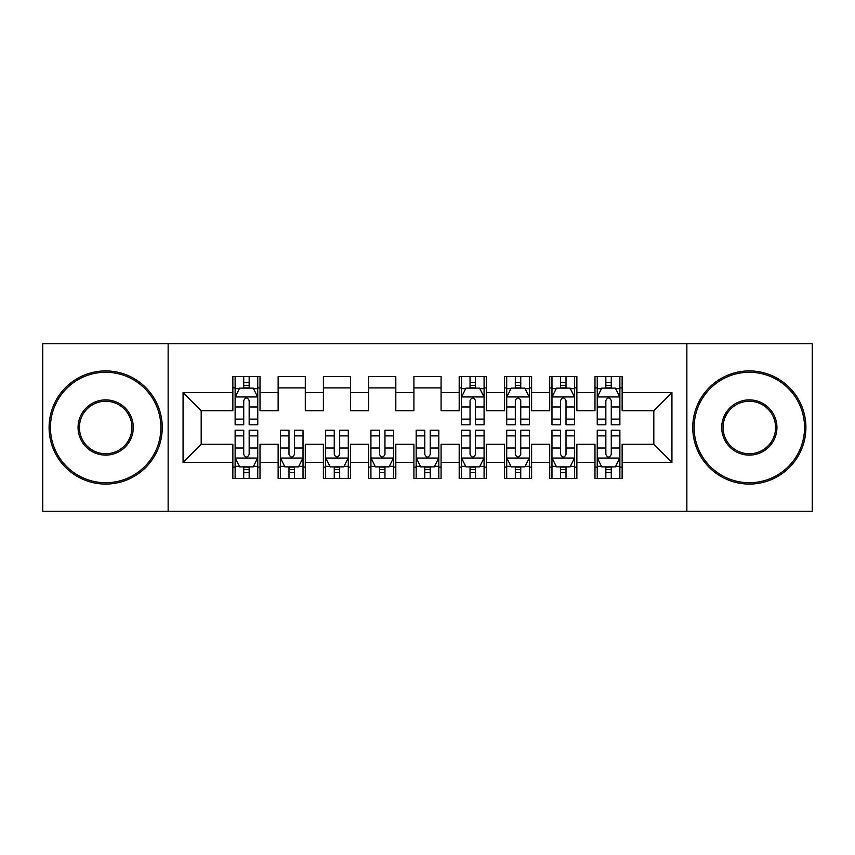 <?xml version="1.0" encoding="UTF-8"?>
<svg xmlns="http://www.w3.org/2000/svg" width="855" height="855" viewBox="0 0 855 855"><rect width="100%" height="100%" fill="white"/><g stroke="black" fill="none" stroke-linecap="round" stroke-linejoin="round"><path stroke-width="1.28" d="M686.864 511.237L812.25 511.237L812.25 343.763L686.864 343.763L686.864 511.237L168.136 511.237L168.136 343.763L42.75 343.763L42.75 511.237L168.136 511.237M686.864 343.763L168.136 343.763M183.066 462.352L183.066 392.648L232.859 392.648L232.859 410.753L201.182 410.753L201.182 444.247L183.066 462.352L232.859 462.352L232.859 478.426L260.016 478.426L260.016 462.352L278.132 462.352L278.132 478.426L305.288 478.426L305.288 462.352L323.393 462.352L323.393 478.426L350.55 478.426L350.55 462.352L368.655 462.352L368.655 478.426L395.812 478.426L395.812 462.352L413.916 462.352L413.916 478.426L441.084 478.426L441.084 462.352L459.188 462.352L459.188 478.426L486.345 478.426L486.345 462.352L504.45 462.352L504.45 478.426L531.607 478.426L531.607 462.352L549.712 462.352L549.712 478.426L576.869 478.426L576.869 462.352L594.984 462.352L594.984 478.426L622.141 478.426L622.141 444.247L653.819 444.247L653.819 410.753L622.141 410.753L622.141 392.648L671.934 392.648L671.934 462.352L622.141 462.352M622.141 392.648L622.141 376.574L594.984 376.574L594.984 392.648L576.869 392.648L576.869 376.574L549.712 376.574L549.712 392.648L531.607 392.648L531.607 376.574L504.45 376.574L504.45 392.648L486.345 392.648L486.345 376.574L459.188 376.574L459.188 392.648L441.084 392.648L441.084 376.574L413.916 376.574L413.916 392.648L395.812 392.648L395.812 376.574L368.655 376.574L368.655 392.648L350.55 392.648L350.55 376.574L323.393 376.574L323.393 392.648L305.288 392.648L305.288 376.574L278.132 376.574L278.132 392.648L260.016 392.648L260.016 376.574L232.859 376.574L232.859 392.648M576.869 462.352L576.869 444.247L594.984 444.247L594.984 462.352M671.934 392.648L653.819 410.753M531.607 462.352L531.607 444.247L549.712 444.247L549.712 462.352M594.984 392.648L594.984 410.753L576.869 410.753L576.869 392.648M486.345 462.352L486.345 444.247L504.45 444.247L504.45 462.352M549.712 392.648L549.712 410.753L531.607 410.753L531.607 392.648M441.084 462.352L441.084 444.247L459.188 444.247L459.188 462.352M504.45 392.648L504.45 410.753L486.345 410.753L486.345 392.648M395.812 462.352L395.812 444.247L413.916 444.247L413.916 462.352M459.188 392.648L459.188 410.753L441.084 410.753L441.084 392.648M350.55 462.352L350.55 444.247L368.655 444.247L368.655 462.352M413.916 392.648L413.916 410.753L395.812 410.753L395.812 392.648M305.288 462.352L305.288 444.247L323.393 444.247L323.393 462.352M368.655 392.648L368.655 410.753L350.55 410.753L350.55 392.648M260.016 462.352L260.016 444.247L278.132 444.247L278.132 462.352M323.393 392.648L323.393 410.753L305.288 410.753L305.288 392.648M201.182 444.247L232.859 444.247L232.859 462.352M278.132 392.648L278.132 410.753L260.016 410.753L260.016 392.648M594.984 387.892L597.239 387.892M619.875 387.892L622.141 387.892M549.712 387.892L551.977 387.892M574.613 387.892L576.869 387.892M504.45 387.892L506.716 387.892M529.341 387.892L531.607 387.892M459.188 387.892L461.444 387.892M484.08 387.892L486.345 387.892M413.916 387.892L441.084 387.892M368.655 387.892L395.812 387.892M323.393 387.892L350.55 387.892M278.132 387.892L305.288 387.892M232.859 387.892L235.125 387.892M257.761 387.892L260.016 387.892M232.859 467.108L235.125 467.108M257.761 467.108L260.016 467.108M278.132 467.108L280.387 467.108M303.023 467.108L305.288 467.108M323.393 467.108L325.659 467.108M348.284 467.108L350.55 467.108M368.655 467.108L370.92 467.108M393.557 467.108L395.812 467.108M413.916 467.108L416.182 467.108M438.818 467.108L441.084 467.108M459.188 467.108L461.444 467.108M484.08 467.108L486.345 467.108M504.45 467.108L506.716 467.108M529.341 467.108L531.607 467.108M549.712 467.108L551.977 467.108M574.613 467.108L576.869 467.108M594.984 467.108L597.239 467.108M619.875 467.108L622.141 467.108M183.066 392.648L201.182 410.753M653.819 444.247L671.934 462.352M249.158 382.463L243.728 382.463M257.761 419.11L249.158 419.11L249.158 424.785L257.761 424.785L257.761 397.169L253.23 388.117L239.657 388.117L235.125 397.169L235.125 424.785L243.728 424.785L243.728 419.11L235.125 419.11M235.125 397.169L235.125 376.574M257.761 397.169L257.761 376.574M243.728 388.117L243.728 376.574M249.158 376.574L249.158 388.117M249.158 419.11L249.158 400.568C247.352 397.083 245.535 397.083 243.728 400.568L243.728 419.11M249.158 387.892L243.728 387.892M243.728 472.537L249.158 472.537M235.125 435.89L243.728 435.89L243.728 430.215L235.125 430.215L235.125 457.831L239.657 466.883L253.23 466.883L257.761 457.831L257.761 430.215L249.158 430.215L249.158 435.89L257.761 435.89M257.761 457.831L257.761 478.426M235.125 457.831L235.125 478.426M249.158 466.883L249.158 478.426M243.728 478.426L243.728 466.883M243.728 435.89L243.728 454.433C245.535 457.917 247.341 457.917 249.158 454.433L249.158 435.89M243.728 467.108L249.158 467.108M288.99 472.537L294.419 472.537M280.387 435.89L288.99 435.89L288.99 430.215L280.387 430.215L280.387 457.831L284.918 466.883L298.491 466.883L303.023 457.831L303.023 430.215L294.419 430.215L294.419 435.89L303.023 435.89M303.023 457.831L303.023 478.426M280.387 457.831L280.387 478.426M294.419 466.883L294.419 478.426M288.99 478.426L288.99 466.883M288.99 435.89L288.99 454.433C290.796 457.917 292.613 457.917 294.419 454.433L294.419 435.89M288.99 467.108L294.419 467.108M334.252 472.537L339.692 472.537M325.659 435.89L334.252 435.89L334.252 430.215L325.659 430.215L325.659 457.831L330.18 466.883L343.763 466.883L348.284 457.831L348.284 430.215L339.692 430.215L339.692 435.89L348.284 435.89M348.284 457.831L348.284 478.426M325.659 457.831L325.659 478.426M339.692 466.883L339.692 478.426M334.252 478.426L334.252 466.883M334.252 435.89L334.252 454.433C336.058 457.917 337.875 457.917 339.692 454.433L339.692 435.89M334.252 467.108L339.692 467.108M105.667 482.722A55.222 55.222 0 0 0 160.89 427.5A55.222 55.222 0 0 0 105.667 372.278A55.222 55.222 0 0 0 50.445 427.5A55.222 55.222 0 0 0 105.667 482.722M105.667 370.92A56.58 56.58 0 0 1 162.247 427.5A56.58 56.58 0 0 1 105.667 484.08A56.58 56.58 0 0 1 49.088 427.5A56.58 56.58 0 0 1 105.667 370.92M105.667 455.117A27.617 27.617 0 0 1 78.062 427.5A27.617 27.617 0 0 1 105.667 399.884A27.617 27.617 0 0 1 133.284 427.5A27.617 27.617 0 0 1 105.667 455.117M105.667 401.252A26.248 26.248 0 0 0 79.419 427.5A26.248 26.248 0 0 0 105.667 453.749A26.248 26.248 0 0 0 131.927 427.5A26.248 26.248 0 0 0 105.667 401.252M749.333 482.722A55.222 55.222 0 0 0 804.555 427.5A55.222 55.222 0 0 0 749.333 372.278A55.222 55.222 0 0 0 694.11 427.5A55.222 55.222 0 0 0 749.333 482.722M749.333 370.92A56.58 56.58 0 0 1 805.912 427.5A56.58 56.58 0 0 1 749.333 484.08A56.58 56.58 0 0 1 692.753 427.5A56.58 56.58 0 0 1 749.333 370.92M749.333 455.117A27.617 27.617 0 0 1 721.716 427.5A27.617 27.617 0 0 1 749.333 399.884A27.617 27.617 0 0 1 776.939 427.5A27.617 27.617 0 0 1 749.333 455.117M749.333 401.252A26.248 26.248 0 0 0 723.073 427.5A26.248 26.248 0 0 0 749.333 453.749A26.248 26.248 0 0 0 775.581 427.5A26.248 26.248 0 0 0 749.333 401.252M379.524 472.537L384.953 472.537M370.92 435.89L379.524 435.89L379.524 430.215L370.92 430.215L370.92 457.831L375.441 466.883L389.025 466.883L393.557 457.831L393.557 430.215L384.953 430.215L384.953 435.89L393.557 435.89M393.557 457.831L393.557 478.426M370.92 457.831L370.92 478.426M384.953 466.883L384.953 478.426M379.524 478.426L379.524 466.883M379.524 435.89L379.524 454.433C381.33 457.917 383.136 457.917 384.953 454.433L384.953 435.89M379.524 467.108L384.953 467.108M424.785 472.537L430.215 472.537M416.182 435.89L424.785 435.89L424.785 430.215L416.182 430.215L416.182 457.831L420.713 466.883L434.287 466.883L438.818 457.831L438.818 430.215L430.215 430.215L430.215 435.89L438.818 435.89M438.818 457.831L438.818 478.426M416.182 457.831L416.182 478.426M430.215 466.883L430.215 478.426M424.785 478.426L424.785 466.883M424.785 435.89L424.785 454.433C426.592 457.917 428.398 457.917 430.215 454.433L430.215 435.89M424.785 467.108L430.215 467.108M475.476 382.463L470.047 382.463M484.08 419.11L475.476 419.11L475.476 424.785L484.08 424.785L484.08 397.169L479.559 388.117L465.975 388.117L461.444 397.169L461.444 424.785L470.047 424.785L470.047 419.11L461.444 419.11M461.444 397.169L461.444 376.574M484.08 397.169L484.08 376.574M470.047 388.117L470.047 376.574M475.476 376.574L475.476 388.117M475.476 419.11L475.476 400.568C473.67 397.083 471.864 397.083 470.047 400.568L470.047 419.11M475.476 387.892L470.047 387.892M470.047 472.537L475.476 472.537M461.444 435.89L470.047 435.89L470.047 430.215L461.444 430.215L461.444 457.831L465.975 466.883L479.559 466.883L484.08 457.831L484.08 430.215L475.476 430.215L475.476 435.89L484.08 435.89M484.08 457.831L484.08 478.426M461.444 457.831L461.444 478.426M475.476 466.883L475.476 478.426M470.047 478.426L470.047 466.883M470.047 435.89L470.047 454.433C471.853 457.917 473.67 457.917 475.476 454.433L475.476 435.89M470.047 467.108L475.476 467.108M520.748 382.463L515.309 382.463M529.341 419.11L520.748 419.11L520.748 424.785L529.341 424.785L529.341 397.169L524.82 388.117L511.237 388.117L506.716 397.169L506.716 424.785L515.309 424.785L515.309 419.11L506.716 419.11M506.716 397.169L506.716 376.574M529.341 397.169L529.341 376.574M515.309 388.117L515.309 376.574M520.748 376.574L520.748 388.117M520.748 419.11L520.748 400.568C518.942 397.083 517.125 397.083 515.309 400.568L515.309 419.11M520.748 387.892L515.309 387.892M515.309 472.537L520.748 472.537M506.716 435.89L515.309 435.89L515.309 430.215L506.716 430.215L506.716 457.831L511.237 466.883L524.82 466.883L529.341 457.831L529.341 430.215L520.748 430.215L520.748 435.89L529.341 435.89M529.341 457.831L529.341 478.426M506.716 457.831L506.716 478.426M520.748 466.883L520.748 478.426M515.309 478.426L515.309 466.883M515.309 435.89L515.309 454.433C517.125 457.917 518.932 457.917 520.748 454.433L520.748 435.89M515.309 467.108L520.748 467.108M566.01 382.463L560.581 382.463M574.613 419.11L566.01 419.11L566.01 424.785L574.613 424.785L574.613 397.169L570.082 388.117L556.509 388.117L551.977 397.169L551.977 424.785L560.581 424.785L560.581 419.11L551.977 419.11M551.977 397.169L551.977 376.574M574.613 397.169L574.613 376.574M560.581 388.117L560.581 376.574M566.01 376.574L566.01 388.117M566.01 419.11L566.01 400.568C564.204 397.083 562.387 397.083 560.581 400.568L560.581 419.11M566.01 387.892L560.581 387.892M560.581 472.537L566.01 472.537M551.977 435.89L560.581 435.89L560.581 430.215L551.977 430.215L551.977 457.831L556.509 466.883L570.082 466.883L574.613 457.831L574.613 430.215L566.01 430.215L566.01 435.89L574.613 435.89M574.613 457.831L574.613 478.426M551.977 457.831L551.977 478.426M566.01 466.883L566.01 478.426M560.581 478.426L560.581 466.883M560.581 435.89L560.581 454.433C562.387 457.917 564.193 457.917 566.01 454.433L566.01 435.89M560.581 467.108L566.01 467.108M611.272 382.463L605.842 382.463M619.875 419.11L611.272 419.11L611.272 424.785L619.875 424.785L619.875 397.169L615.344 388.117L601.77 388.117L597.239 397.169L597.239 424.785L605.842 424.785L605.842 419.11L597.239 419.11M597.239 397.169L597.239 376.574M619.875 397.169L619.875 376.574M605.842 388.117L605.842 376.574M611.272 376.574L611.272 388.117M611.272 419.11L611.272 400.568C609.465 397.083 607.659 397.083 605.842 400.568L605.842 419.11M611.272 387.892L605.842 387.892M605.842 472.537L611.272 472.537M597.239 435.89L605.842 435.89L605.842 430.215L597.239 430.215L597.239 457.831L601.77 466.883L615.344 466.883L619.875 457.831L619.875 430.215L611.272 430.215L611.272 435.89L619.875 435.89M619.875 457.831L619.875 478.426M597.239 457.831L597.239 478.426M611.272 466.883L611.272 478.426M605.842 478.426L605.842 466.883M605.842 435.89L605.842 454.433C607.649 457.917 609.465 457.917 611.272 454.433L611.272 435.89M605.842 467.108L611.272 467.108M257.644 396.944L235.243 396.944M235.125 388.662L239.379 388.662M253.508 388.662L257.761 388.662M243.728 406.98L235.125 406.98M257.761 406.98L249.158 406.98M249.158 385.338L243.728 385.338M235.243 458.056L257.644 458.056M257.761 466.338L253.508 466.338M239.379 466.338L235.125 466.338M249.158 448.02L257.761 448.02M235.125 448.02L243.728 448.02M243.728 469.662L249.158 469.662M280.504 458.056L302.905 458.056M303.023 466.338L298.769 466.338M284.64 466.338L280.387 466.338M294.419 448.02L303.023 448.02M280.387 448.02L288.99 448.02M288.99 469.662L294.419 469.662M325.766 458.056L348.177 458.056M348.284 466.338L344.031 466.338M329.912 466.338L325.659 466.338M339.692 448.02L348.284 448.02M325.659 448.02L334.252 448.02M334.252 469.662L339.692 469.662M371.027 458.056L393.439 458.056M393.557 466.338L389.292 466.338M375.174 466.338L370.92 466.338M384.953 448.02L393.557 448.02M370.92 448.02L379.524 448.02M379.524 469.662L384.953 469.662M416.3 458.056L438.701 458.056M438.818 466.338L434.564 466.338M420.436 466.338L416.182 466.338M430.215 448.02L438.818 448.02M416.182 448.02L424.785 448.02M424.785 469.662L430.215 469.662M483.973 396.944L461.561 396.944M461.444 388.662L465.708 388.662M479.826 388.662L484.08 388.662M470.047 406.98L461.444 406.98M484.08 406.98L475.476 406.98M475.476 385.338L470.047 385.338M461.561 458.056L483.973 458.056M484.08 466.338L479.826 466.338M465.708 466.338L461.444 466.338M475.476 448.02L484.08 448.02M461.444 448.02L470.047 448.02M470.047 469.662L475.476 469.662M529.234 396.944L506.823 396.944M506.716 388.662L510.969 388.662M525.088 388.662L529.341 388.662M515.309 406.98L506.716 406.98M529.341 406.98L520.748 406.98M520.748 385.338L515.309 385.338M506.823 458.056L529.234 458.056M529.341 466.338L525.088 466.338M510.969 466.338L506.716 466.338M520.748 448.02L529.341 448.02M506.716 448.02L515.309 448.02M515.309 469.662L520.748 469.662M574.496 396.944L552.095 396.944M551.977 388.662L556.231 388.662M570.36 388.662L574.613 388.662M560.581 406.98L551.977 406.98M574.613 406.98L566.01 406.98M566.01 385.338L560.581 385.338M552.095 458.056L574.496 458.056M574.613 466.338L570.36 466.338M556.231 466.338L551.977 466.338M566.01 448.02L574.613 448.02M551.977 448.02L560.581 448.02M560.581 469.662L566.01 469.662M619.757 396.944L597.356 396.944M597.239 388.662L601.492 388.662M615.621 388.662L619.875 388.662M605.842 406.98L597.239 406.98M619.875 406.98L611.272 406.98M611.272 385.338L605.842 385.338M597.356 458.056L619.757 458.056M619.875 466.338L615.621 466.338M601.492 466.338L597.239 466.338M611.272 448.02L619.875 448.02M597.239 448.02L605.842 448.02M605.842 469.662L611.272 469.662"/></g></svg>
